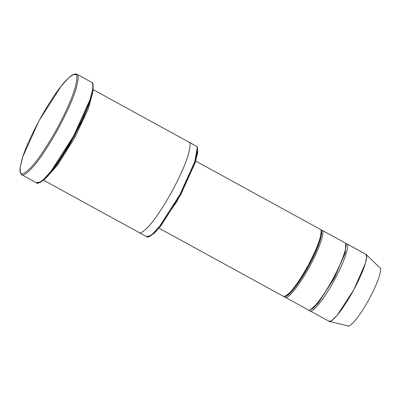 <?xml version="1.0" encoding="UTF-8"?>
<svg xmlns="http://www.w3.org/2000/svg" width="400" height="400" viewBox="0 0 400 400"><rect width="100%" height="100%" fill="white"/><g stroke="black" fill="none" stroke-linecap="round" stroke-linejoin="round"><path stroke-width="0.6" d="M36.555 182.895L21.37 174.525L20.235 171.86L20.255 166.715L22.88 156.575L39.1 120.64L61.25 86.015L68.925 77.545L73.585 74.465L75.835 74.74C77.51 75.235 77.185 79.84 74.865 88.565C71.93 98.725 65.625 112.745 55.945 130.615C45.905 148.17 37.59 160.42 31.005 167.365C25.285 173.09 21.95 175.05 21.01 173.24L21.37 174.525C22.33 176.365 25.715 174.375 31.535 168.555C38.235 161.49 46.685 149.035 56.895 131.18C66.74 113.005 73.155 98.75 76.14 88.415C78.5 79.545 78.825 74.86 77.125 74.355L75.835 74.74C74.895 72.93 71.56 74.89 65.84 80.615C59.255 87.555 50.94 99.805 40.9 117.365C31.22 135.235 24.915 149.255 21.98 159.415C19.66 168.135 19.335 172.745 21.01 173.24C21.95 175.05 25.285 173.09 31.005 167.365C37.59 160.42 45.905 148.17 55.945 130.615C65.625 112.745 71.93 98.725 74.865 88.565C77.185 79.84 77.51 75.235 75.835 74.74L77.125 74.355C78.825 74.86 78.5 79.545 76.14 88.415C73.155 98.75 66.74 113.005 56.895 131.18C46.685 149.035 38.235 161.49 31.535 168.555C25.715 174.375 22.33 176.365 21.37 174.525L22.05 174.9L21.37 174.525L20.44 172.435M38.525 182.95L39.775 182.56L44.435 179.48L52.11 171.01L74.26 136.385L90.48 100.45L93.105 90.315L93.125 85.165L92.775 83.905L92.76 89.135L90.09 99.45L73.59 135.99L51.065 171.2L43.265 179.815L38.525 182.95L36.235 182.67C37.19 184.51 40.58 182.52 46.4 176.695C53.095 169.635 61.55 157.175 71.76 139.325C81.605 121.145 88.02 106.89 91.005 96.56C93.36 87.69 93.69 83 91.99 82.5L92.775 83.905M149.095 236.46L153.875 233.56L160.765 225.95L180.66 194.85L195.235 162.57L197.61 148.84L197.26 147.575L194.84 161.565L179.995 194.45L159.72 226.14L152.7 233.895L148.435 236.715L146.375 236.46C147.235 238.12 150.285 236.325 155.52 231.085C161.55 224.73 169.16 213.52 178.345 197.45C187.205 181.095 192.98 168.265 195.665 158.965C197.785 150.98 198.085 146.765 196.55 146.31L197.26 147.575M328.77 321.125C329.515 323.78 338.63 316.88 352.455 292.225C366.14 267.45 368.175 254.315 365.94 254.34L346.945 243.94C349.185 243.91 347.145 257.045 333.46 281.82C319.635 306.475 310.52 313.375 309.775 310.72L310.23 310.97L309.775 310.72L309.845 309.935L309.775 310.72C310.52 313.375 319.635 306.475 333.46 281.82C347.145 257.045 349.185 243.91 346.945 243.94L345.72 243.675L346.945 243.94L345.655 244.32L346.945 243.94L365.98 254.38L366.625 256.88L365.44 263.175L353.82 289.73L337.095 315.385L331.965 320.42L329.275 321.385L328.77 321.125L329.915 321.4L328.77 321.125M328.98 321.27L309.99 310.87L309.35 310.075L309.775 310.72M347.775 325.695C348.42 327.995 356.31 322.02 368.285 300.67C380.14 279.215 381.905 267.84 379.965 267.86C381.905 267.84 380.14 279.215 368.285 300.67C356.31 322.02 348.42 327.995 347.775 325.695M365.98 254.38L379.965 267.86M345.945 244.685L344.845 254.015L333.77 278.95L318.225 303.01L310.325 309.725L313.31 308.155L318.68 302.45L334.9 276.83L345.355 252.265L345.655 244.32M345.295 243.035C347.535 243.005 345.495 256.14 331.81 280.915C317.985 305.57 308.87 312.47 308.125 309.815C308.87 312.47 317.985 305.57 331.81 280.915C345.495 256.14 347.535 243.005 345.295 243.035L322.17 230.37L320.95 230.105L322.17 230.37C324.41 230.34 322.375 243.475 308.685 268.25C294.86 292.905 285.745 299.805 285.005 297.15L285.07 296.365L285.005 297.15L285.455 297.4L284.575 296.505L285.005 297.15C285.745 299.805 294.86 292.905 308.685 268.25C322.375 243.475 324.41 230.34 322.17 230.37L345.295 243.035L321.96 230.22M285.55 296.155L293.45 289.44L309 265.38L320.07 240.445L321.175 231.115M320.52 229.465C322.76 229.435 320.72 242.57 307.035 267.345C293.21 292 284.095 298.9 283.35 296.245C284.095 298.9 293.21 292 307.035 267.345C320.72 242.57 322.76 229.435 320.52 229.465L195.72 161.07M320.88 230.75L322.17 230.37L320.88 230.75C323.065 230.725 321.08 243.53 307.735 267.685C294.255 291.725 285.37 298.45 284.64 295.86M91.99 82.5L76.805 74.13L74.835 74.075L73.585 74.465M189.12 142.24C190.65 142.69 190.355 146.91 188.235 154.895C185.545 164.195 179.775 177.02 170.915 193.38C161.725 209.45 154.12 220.66 148.09 227.015C142.855 232.255 139.805 234.05 138.94 232.39C139.805 234.045 142.855 232.255 148.09 227.015C154.12 220.66 161.725 209.45 170.915 193.38C179.775 177.025 185.545 164.195 188.23 154.895C190.355 146.91 190.65 142.69 189.12 142.24L196.55 146.31L189.12 142.24C190.65 142.69 190.355 146.91 188.23 154.895C185.545 164.195 179.775 177.025 170.915 193.38C161.725 209.45 154.12 220.66 148.09 227.015C142.855 232.255 139.805 234.045 138.94 232.39C139.805 234.05 142.855 232.255 148.09 227.015C154.12 220.66 161.725 209.45 170.915 193.38C179.775 177.02 185.545 164.195 188.235 154.895C190.355 146.91 190.65 142.69 189.12 142.24L93.2 89.65M92.565 93.155L88.24 108.965L74.905 137.405L57.8 164.81L46.205 177.79L57.8 164.81L74.905 137.405L88.24 108.965L92.565 93.155M308.335 309.965L285.005 297.15M197.4 148.27L197.665 152.94L194.975 163.335L177 201.4L155.995 231.495L150.37 236.06L147.665 236.08M196.55 146.31L188.83 142.04M92.92 84.59L93.17 89.88L90.115 101.545L82.235 120.62L70.05 143.92L56.995 164.465L46.755 177.225L40.525 182.27L37.525 182.285M365.94 254.34L346.735 243.79M20.235 171.86L21.37 174.525M149.685 236.325L148.435 236.715M348.215 325.925L329.275 321.385M146.66 236.665L43.595 180.21M283.565 296.395L158.975 228.15"/></g></svg>
